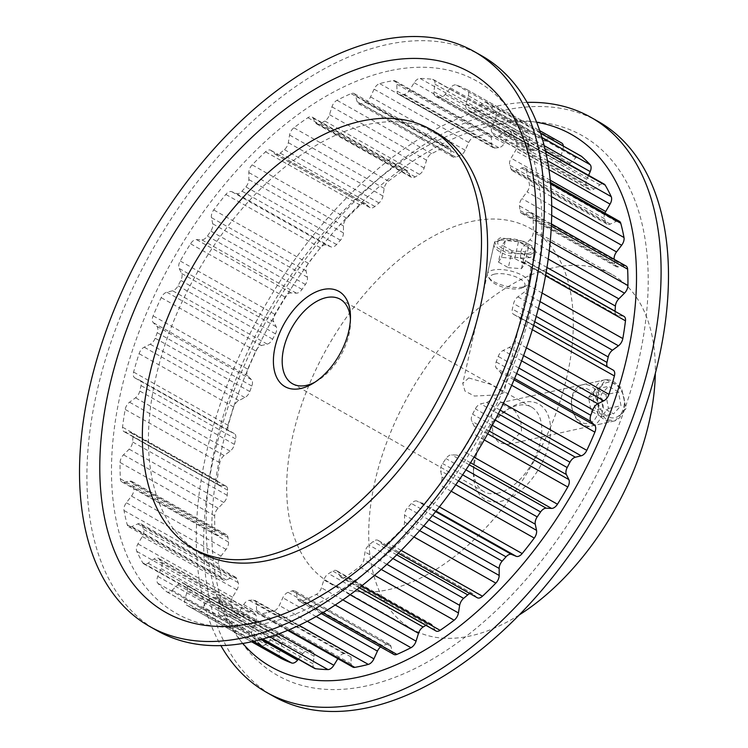 <?xml version="1.0" encoding="UTF-8"?>
<svg xmlns="http://www.w3.org/2000/svg" width="748" height="748" viewBox="0 0 748 748"><rect width="100%" height="100%" fill="white"/><g stroke="black" fill="none" stroke-linecap="round" stroke-linejoin="round"><path stroke-width="0.56" stroke-dasharray="3.74 2.81" d="M468.725 377.955L491.268 384.5L503.946 392.7L498.71 394.86L474.419 396.038L464.966 391.073L462.75 383.415L468.725 377.955M530.313 254.657L535.83 251.234L532.922 246.447L523.591 241.333L500.319 237.752L494.624 241.95L497.289 247.803L506.648 252.843L530.313 254.657M491.539 414.635L493.082 436.308L499.524 443.19L508.808 444.209L521.534 431.54L520.786 420.722L515.045 410.951L499.739 402.957L491.539 414.635M626.029 408.548L615.052 420.834L606.581 419.665L599.522 412.961L596.034 391.643L605.974 379.591L621.401 387.483L626.029 408.548M523.179 402.321A54.735 31.706 -60.6 0 0 511.314 407.211A54.735 31.706 -60.6 0 0 473.493 474.297A54.735 31.706 -60.6 0 0 500.87 501.31A54.735 31.706 -60.6 0 0 548.92 443.704A54.735 31.706 -60.6 0 0 523.179 402.321M497.729 493.213A48.517 28.106 119.4 0 1 483.788 491.595A48.517 28.106 119.4 0 1 473.456 469.258A48.517 28.106 119.4 0 1 506.985 409.782A48.517 28.106 119.4 0 1 517.504 405.453A48.517 28.106 119.4 0 1 531.445 407.062A48.517 28.106 119.4 0 1 537.045 452.736A48.517 28.106 119.4 0 1 497.729 493.213M519.14 614.996A203.559 117.922 119.4 0 1 470.548 635.894A203.559 117.922 119.4 0 1 412.055 629.133A203.559 117.922 119.4 0 1 388.558 437.552A203.559 117.922 119.4 0 1 553.511 267.737A203.559 117.922 119.4 0 1 611.995 274.497A203.559 117.922 119.4 0 1 655.323 373.43M471.474 221.492A203.559 117.922 119.4 0 1 529.958 228.243A203.559 117.922 119.4 0 1 553.464 419.834A203.559 117.922 119.4 0 1 388.511 589.648A203.559 117.922 119.4 0 1 330.027 582.888A203.559 117.922 119.4 0 1 306.521 391.298A203.559 117.922 119.4 0 1 471.474 221.492M436.29 132.63A240.847 139.521 -60.6 0 0 367.09 124.636A240.847 139.521 -60.6 0 0 171.918 325.548A240.847 139.521 -60.6 0 0 199.725 552.239M481.432 55.623A330.092 191.217 -60.6 0 0 386.594 44.665A330.092 191.217 -60.6 0 0 119.091 320.032A330.092 191.217 -60.6 0 0 157.202 630.714M388.979 70.929A305.642 177.052 -60.6 0 0 120.68 392.653A305.642 177.052 -60.6 0 0 264.399 623.72A305.642 177.052 -60.6 0 0 532.698 301.996A305.642 177.052 -60.6 0 0 388.979 70.929M598.185 121.447A330.092 191.217 -60.6 0 0 503.339 110.489A330.092 191.217 -60.6 0 0 235.844 385.856A330.092 191.217 -60.6 0 0 273.955 696.538M527.125 102.392A330.092 191.217 -60.6 0 0 495.952 106.319A330.092 191.217 -60.6 0 0 250.898 331.813A330.092 191.217 -60.6 0 0 220.875 645.608M536.643 122.261A305.642 177.052 -60.6 0 0 483.601 124.28A305.642 177.052 -60.6 0 0 248.158 350.616A305.642 177.052 -60.6 0 0 242.801 643.467M493.156 125.29A309.934 179.539 -60.6 0 0 221.09 451.53A309.934 179.539 -60.6 0 0 366.829 685.841A309.934 179.539 -60.6 0 0 638.895 359.601A309.934 179.539 -60.6 0 0 493.156 125.29M266.886 612.696A293.459 169.992 119.4 0 1 260.154 614.033A7.452 4.32 119.4 0 1 258.182 613.753A7.452 4.32 119.4 0 1 256.601 610.499L256.368 603.589A7.452 4.32 -60.6 0 0 254.788 600.335A7.452 4.32 -60.6 0 0 253.161 600.008L249.243 600.326A7.452 4.32 -60.6 0 0 243.689 604.618L239.22 611.92A7.452 4.32 119.4 0 1 234.171 616.128A7.452 4.32 119.4 0 1 233.32 616.221A293.459 169.992 119.4 0 1 220.931 615.361A7.452 4.32 119.4 0 1 219.959 615.043A7.452 4.32 119.4 0 1 218.444 610.471L219.473 602.935A7.452 4.32 -60.6 0 0 217.967 598.363A7.452 4.32 -60.6 0 0 217.303 598.101L213.816 597.269A7.452 4.32 -60.6 0 0 208.178 600.233L202.97 606.759A7.452 4.32 119.4 0 1 198.809 609.714A7.452 4.32 119.4 0 1 197.033 609.639A293.459 169.992 119.4 0 1 186.336 604.973A7.452 4.32 119.4 0 1 186.243 604.917A7.452 4.32 119.4 0 1 185.027 598.942L187.271 591.116A7.452 4.32 -60.6 0 0 186.224 585.235L183.316 583.29A7.452 4.32 -60.6 0 0 183.148 583.188A7.452 4.32 -60.6 0 0 177.856 584.786L172.124 590.275A7.452 4.32 119.4 0 1 168.964 592.126A7.452 4.32 119.4 0 1 166.823 591.874A7.452 4.32 119.4 0 1 166.421 591.593A293.459 169.992 119.4 0 1 157.875 583.328A7.452 4.32 119.4 0 1 157.8 576.418L161.157 568.639A7.452 4.32 -60.6 0 0 161.288 561.972L159.09 558.99A7.452 4.32 -60.6 0 0 158.258 558.251A7.452 4.32 -60.6 0 0 154.032 558.971L148.039 563.16A7.452 4.32 119.4 0 1 145.953 564.132A7.452 4.32 119.4 0 1 143.812 563.88A7.452 4.32 119.4 0 1 142.803 562.87A293.459 169.992 119.4 0 1 136.781 551.36A7.452 4.32 119.4 0 1 137.95 543.88L142.279 536.484A7.452 4.32 -60.6 0 0 143.579 529.332L142.185 525.442A7.452 4.32 -60.6 0 0 140.886 523.806A7.452 4.32 -60.6 0 0 137.754 523.899L131.76 526.62A7.452 4.32 119.4 0 1 130.769 526.957A7.452 4.32 119.4 0 1 128.628 526.714A7.452 4.32 119.4 0 1 127.225 524.722A293.459 169.992 119.4 0 1 124 510.482A7.452 4.32 119.4 0 1 126.356 502.75L131.461 496.074A7.452 4.32 -60.6 0 0 133.873 488.734L133.34 484.115A7.452 4.32 -60.6 0 0 131.788 481.375A7.452 4.32 -60.6 0 0 129.741 481.114L124 482.245A7.452 4.32 119.4 0 1 121.943 481.974A7.452 4.32 119.4 0 1 120.363 478.823A293.459 169.992 119.4 0 1 120.073 462.47A7.452 4.32 119.4 0 1 123.514 454.831L129.17 449.155A7.452 4.32 -60.6 0 0 132.592 441.956L132.948 436.804A7.452 4.32 -60.6 0 0 131.377 432.793A7.452 4.32 -60.6 0 0 130.33 432.475L125.094 431.97A7.452 4.32 119.4 0 1 124.046 431.643A7.452 4.32 119.4 0 1 122.522 427.183A293.459 169.992 119.4 0 1 125.178 409.427A7.452 4.32 119.4 0 1 129.544 402.209L135.519 397.786A7.452 4.32 -60.6 0 0 139.792 391.045L141.026 385.585A7.452 4.32 -60.6 0 0 139.661 380.199A7.452 4.32 -60.6 0 0 139.502 380.115L135.005 377.992A7.452 4.32 119.4 0 1 134.846 377.908A7.452 4.32 119.4 0 1 133.602 372.046A293.459 169.992 119.4 0 1 139.081 353.673A7.452 4.32 119.4 0 1 144.196 347.194L150.217 344.211A7.452 4.32 -60.6 0 0 155.163 338.218L157.211 332.692A7.452 4.32 -60.6 0 0 156.856 326.324L153.293 322.678A7.452 4.32 119.4 0 1 153.116 315.834A293.459 169.992 119.4 0 1 161.194 297.639A7.452 4.32 119.4 0 1 166.832 292.188L172.629 290.776A7.452 4.32 -60.6 0 0 178.033 285.792L180.81 280.444A7.452 4.32 -60.6 0 0 181.624 273.459L179.155 268.448A7.452 4.32 119.4 0 1 180.221 260.996A293.459 169.992 119.4 0 1 190.534 243.783A7.452 4.32 119.4 0 1 196.444 239.584L201.782 239.809A7.452 4.32 -60.6 0 0 202.708 239.725A7.452 4.32 -60.6 0 0 207.402 236.05L210.786 231.113A7.452 4.32 -60.6 0 0 212.741 223.811L211.469 217.659A7.452 4.32 119.4 0 1 213.732 209.936A293.459 169.992 119.4 0 1 225.831 194.443A7.452 4.32 119.4 0 1 231.749 191.684L236.387 193.545A7.452 4.32 -60.6 0 0 238.229 193.648A7.452 4.32 -60.6 0 0 241.978 191.179L245.821 186.869A7.452 4.32 -60.6 0 0 248.832 179.567L248.813 172.536A7.452 4.32 119.4 0 1 252.169 164.869A293.459 169.992 119.4 0 1 265.531 151.788A7.452 4.32 119.4 0 1 270.748 150.264A7.452 4.32 119.4 0 1 271.206 150.6L274.937 154.004A7.452 4.32 -60.6 0 0 275.404 154.34A7.452 4.32 -60.6 0 0 277.545 154.584A7.452 4.32 -60.6 0 0 280.257 153.125L284.39 149.628A7.452 4.32 -60.6 0 0 288.335 142.653L289.57 135.051A7.452 4.32 119.4 0 1 293.871 127.786A293.459 169.992 119.4 0 1 307.905 117.679A7.452 4.32 119.4 0 1 312.038 117.015A7.452 4.32 119.4 0 1 313.094 118.109L315.75 122.906A7.452 4.32 -60.6 0 0 316.797 123.99A7.452 4.32 -60.6 0 0 318.938 124.243A7.452 4.32 -60.6 0 0 320.565 123.57L324.81 121.026A7.452 4.32 -60.6 0 0 329.503 114.687L331.944 106.842A7.452 4.32 119.4 0 1 337.002 100.297A293.459 169.992 119.4 0 1 351.102 93.603A7.452 4.32 119.4 0 1 354.141 93.556A7.452 4.32 119.4 0 1 355.562 95.632L357.039 101.616A7.452 4.32 -60.6 0 0 358.47 103.692A7.452 4.32 -60.6 0 0 360.611 103.935A7.452 4.32 -60.6 0 0 361.144 103.785L365.314 102.326A7.452 4.32 -60.6 0 0 370.559 96.885L374.084 89.152A7.452 4.32 119.4 0 1 379.685 83.598A293.459 169.992 119.4 0 1 393.224 80.625A7.452 4.32 119.4 0 1 395.196 80.906A7.452 4.32 119.4 0 1 396.777 84.159L397.01 91.069A7.452 4.32 -60.6 0 0 398.591 94.323A7.452 4.32 -60.6 0 0 400.217 94.641L404.135 94.323A7.452 4.32 -60.6 0 0 404.649 94.248A7.452 4.32 -60.6 0 0 409.689 90.031L414.158 82.738A7.452 4.32 119.4 0 1 420.058 78.428A293.459 169.992 119.4 0 1 432.447 79.297A7.452 4.32 119.4 0 1 433.419 79.606A7.452 4.32 119.4 0 1 434.934 84.187L433.905 91.714A7.452 4.32 -60.6 0 0 435.411 96.286A7.452 4.32 -60.6 0 0 436.075 96.548L439.562 97.38A7.452 4.32 -60.6 0 0 441.04 97.371A7.452 4.32 -60.6 0 0 445.2 94.426L450.408 87.89A7.452 4.32 119.4 0 1 456.345 85.02A293.459 169.992 119.4 0 1 467.042 89.685A7.452 4.32 119.4 0 1 467.135 89.732A7.452 4.32 119.4 0 1 468.351 95.716L466.107 103.542A7.452 4.32 -60.6 0 0 467.154 109.414L470.062 111.368A7.452 4.32 -60.6 0 0 470.23 111.471A7.452 4.32 -60.6 0 0 472.371 111.714A7.452 4.32 -60.6 0 0 475.522 109.863L481.254 104.383A7.452 4.32 119.4 0 1 486.546 102.775A7.452 4.32 119.4 0 1 486.957 103.065A293.459 169.992 119.4 0 1 495.503 111.33A7.452 4.32 119.4 0 1 495.578 118.24L492.221 126.019A7.452 4.32 -60.6 0 0 492.09 132.677L494.288 135.659A7.452 4.32 -60.6 0 0 495.12 136.407A7.452 4.32 -60.6 0 0 497.261 136.65A7.452 4.32 -60.6 0 0 499.346 135.687L505.339 131.489A7.452 4.32 119.4 0 1 509.566 130.769A7.452 4.32 119.4 0 1 510.575 131.788A293.459 169.992 119.4 0 1 516.587 143.289A7.452 4.32 119.4 0 1 515.428 150.778L511.099 158.165A7.452 4.32 -60.6 0 0 509.799 165.317L511.193 169.207A7.452 4.32 -60.6 0 0 512.492 170.843A7.452 4.32 -60.6 0 0 514.633 171.096A7.452 4.32 -60.6 0 0 515.624 170.759L521.618 168.029A7.452 4.32 119.4 0 1 524.75 167.945A7.452 4.32 119.4 0 1 526.153 169.927A293.459 169.992 119.4 0 1 529.378 184.167A7.452 4.32 119.4 0 1 527.022 191.899L521.917 198.585A7.452 4.32 -60.6 0 0 519.505 205.915L520.038 210.534A7.452 4.32 -60.6 0 0 521.58 213.283A7.452 4.32 -60.6 0 0 523.637 213.545L529.378 212.413A7.452 4.32 119.4 0 1 531.435 212.675A7.452 4.32 119.4 0 1 533.015 215.826A293.459 169.992 119.4 0 1 533.305 232.179A7.452 4.32 119.4 0 1 529.865 239.818L524.208 245.494A7.452 4.32 -60.6 0 0 520.786 252.693L520.43 257.845A7.452 4.32 -60.6 0 0 522.001 261.856A7.452 4.32 -60.6 0 0 523.048 262.183L528.284 262.688A7.452 4.32 119.4 0 1 529.332 263.006A7.452 4.32 119.4 0 1 530.856 267.475A293.459 169.992 119.4 0 1 528.2 285.222A7.452 4.32 119.4 0 1 523.834 292.44L517.859 296.863A7.452 4.32 -60.6 0 0 513.586 303.613L512.352 309.064A7.452 4.32 -60.6 0 0 513.717 314.45A7.452 4.32 -60.6 0 0 513.876 314.534L518.373 316.656A7.452 4.32 119.4 0 1 518.532 316.741A7.452 4.32 119.4 0 1 519.776 322.603A293.459 169.992 119.4 0 1 514.287 340.976A7.452 4.32 119.4 0 1 509.173 347.455L503.161 350.438A7.452 4.32 -60.6 0 0 498.215 356.441L496.167 361.957A7.452 4.32 -60.6 0 0 496.522 368.325L500.085 371.971A7.452 4.32 119.4 0 1 500.262 378.815A293.459 169.992 119.4 0 1 492.184 397.01A7.452 4.32 119.4 0 1 486.546 402.471L480.749 403.873A7.452 4.32 -60.6 0 0 475.345 408.866L472.568 414.205A7.452 4.32 -60.6 0 0 471.754 421.199L474.223 426.21A7.452 4.32 119.4 0 1 473.157 433.653A293.459 169.992 119.4 0 1 462.844 450.876A7.452 4.32 119.4 0 1 457.86 454.99A7.452 4.32 119.4 0 1 456.935 455.074L451.596 454.84A7.452 4.32 -60.6 0 0 445.976 458.599L442.592 463.536A7.452 4.32 -60.6 0 0 440.637 470.838L441.909 477A7.452 4.32 119.4 0 1 439.646 484.723A293.459 169.992 119.4 0 1 427.547 500.216A7.452 4.32 119.4 0 1 423.471 503.067A7.452 4.32 119.4 0 1 421.629 502.965L416.991 501.104A7.452 4.32 -60.6 0 0 411.4 503.479L407.557 507.789A7.452 4.32 -60.6 0 0 404.537 515.082L404.556 522.123A7.452 4.32 119.4 0 1 401.209 529.78A293.459 169.992 119.4 0 1 387.847 542.87A7.452 4.32 119.4 0 1 384.771 544.638A7.452 4.32 119.4 0 1 382.63 544.394A7.452 4.32 119.4 0 1 382.172 544.058L378.441 540.654A7.452 4.32 -60.6 0 0 377.974 540.318A7.452 4.32 -60.6 0 0 373.121 541.524L368.988 545.03A7.452 4.32 -60.6 0 0 365.043 551.996L363.809 559.607A7.452 4.32 119.4 0 1 359.507 566.872A293.459 169.992 119.4 0 1 345.473 576.979A7.452 4.32 119.4 0 1 343.482 577.886A7.452 4.32 119.4 0 1 341.34 577.634A7.452 4.32 119.4 0 1 340.284 576.549L337.629 571.753A7.452 4.32 -60.6 0 0 336.572 570.659A7.452 4.32 -60.6 0 0 332.804 571.089L328.559 573.623A7.452 4.32 -60.6 0 0 323.865 579.962L321.434 587.806A7.452 4.32 119.4 0 1 316.367 594.361A293.459 169.992 119.4 0 1 302.276 601.046A7.452 4.32 119.4 0 1 301.379 601.345A7.452 4.32 119.4 0 1 299.237 601.093A7.452 4.32 119.4 0 1 297.807 599.026L296.33 593.042A7.452 4.32 -60.6 0 0 294.908 590.967A7.452 4.32 -60.6 0 0 292.234 590.873L288.064 592.332A7.452 4.32 -60.6 0 0 282.819 597.764L279.294 605.506A7.452 4.32 119.4 0 1 273.684 611.051A293.459 169.992 119.4 0 1 266.886 612.696M393.859 654.444A7.452 4.32 119.4 0 1 392.438 652.368L390.961 646.384A7.452 4.32 -60.6 0 0 389.53 644.309A7.452 4.32 -60.6 0 0 386.856 644.215L382.686 645.674A7.452 4.32 -60.6 0 0 380.545 646.936M435.962 630.985A7.452 4.32 119.4 0 1 434.906 629.891L432.251 625.094A7.452 4.32 -60.6 0 0 431.203 624.01A7.452 4.32 -60.6 0 0 427.435 624.43L425.93 625.328M477.252 597.736A7.452 4.32 119.4 0 1 476.794 597.4L473.063 593.996A7.452 4.32 -60.6 0 0 472.596 593.66A7.452 4.32 -60.6 0 0 469.884 593.585M604.917 213.143A7.452 4.32 -60.6 0 0 604.421 218.668L605.815 222.558A7.452 4.32 -60.6 0 0 607.114 224.194A7.452 4.32 -60.6 0 0 609.255 224.437A7.452 4.32 -60.6 0 0 610.246 224.101L616.24 221.38A7.452 4.32 119.4 0 1 619.372 221.286M588.592 175.322L586.843 179.361A7.452 4.32 -60.6 0 0 586.712 186.028L588.91 189.01A7.452 4.32 -60.6 0 0 589.742 189.749A7.452 4.32 -60.6 0 0 591.883 190.001A7.452 4.32 -60.6 0 0 593.968 189.029L599.961 184.84A7.452 4.32 119.4 0 1 604.188 184.12M563.328 146.066A7.452 4.32 119.4 0 1 562.973 149.058L560.729 156.884A7.452 4.32 -60.6 0 0 561.776 162.765L564.684 164.71A7.452 4.32 -60.6 0 0 564.852 164.812A7.452 4.32 -60.6 0 0 566.993 165.065A7.452 4.32 -60.6 0 0 570.144 163.214L575.876 157.725A7.452 4.32 119.4 0 1 581.177 156.126M280.771 658.212A7.452 4.32 119.4 0 1 279.649 652.284L281.893 644.458A7.452 4.32 -60.6 0 0 280.846 638.586L277.938 636.632A7.452 4.32 -60.6 0 0 277.77 636.529A7.452 4.32 -60.6 0 0 272.478 638.138L266.746 643.617A7.452 4.32 119.4 0 1 263.595 645.468A7.452 4.32 119.4 0 1 261.454 645.225A7.452 4.32 119.4 0 1 261.043 644.935A293.459 169.992 119.4 0 1 252.497 636.67A7.452 4.32 119.4 0 1 252.422 629.76L255.779 621.981A7.452 4.32 -60.6 0 0 255.91 615.324L253.712 612.341A7.452 4.32 -60.6 0 0 252.88 611.593A7.452 4.32 -60.6 0 0 248.654 612.313L242.661 616.511A7.452 4.32 119.4 0 1 240.576 617.474A7.452 4.32 119.4 0 1 238.434 617.231A7.452 4.32 119.4 0 1 237.425 616.212A293.459 169.992 119.4 0 1 231.413 604.711A7.452 4.32 119.4 0 1 232.572 597.222L236.901 589.835A7.452 4.32 -60.6 0 0 238.201 582.683L236.807 578.793A7.452 4.32 -60.6 0 0 235.508 577.157A7.452 4.32 -60.6 0 0 232.376 577.241L226.382 579.971A7.452 4.32 119.4 0 1 225.391 580.308A7.452 4.32 119.4 0 1 223.25 580.055A7.452 4.32 119.4 0 1 221.847 578.073A293.459 169.992 119.4 0 1 218.622 563.833A7.452 4.32 119.4 0 1 220.978 556.101L226.083 549.415A7.452 4.32 -60.6 0 0 228.495 542.085L227.962 537.466A7.452 4.32 -60.6 0 0 226.42 534.717A7.452 4.32 -60.6 0 0 224.363 534.455L218.622 535.587A7.452 4.32 119.4 0 1 216.565 535.325A7.452 4.32 119.4 0 1 214.985 532.174A293.459 169.992 119.4 0 1 214.695 515.821A7.452 4.32 119.4 0 1 218.136 508.182L223.792 502.506A7.452 4.32 -60.6 0 0 227.214 495.307L227.57 490.155A7.452 4.32 -60.6 0 0 225.999 486.144A7.452 4.32 -60.6 0 0 224.952 485.817L219.716 485.312A7.452 4.32 119.4 0 1 218.668 484.994A7.452 4.32 119.4 0 1 217.144 480.525A293.459 169.992 119.4 0 1 219.8 462.778A7.452 4.32 119.4 0 1 224.166 455.56L230.141 451.138A7.452 4.32 -60.6 0 0 234.414 444.387L235.648 438.936A7.452 4.32 -60.6 0 0 234.283 433.55A7.452 4.32 -60.6 0 0 234.124 433.466L229.627 431.344A7.452 4.32 119.4 0 1 229.468 431.259A7.452 4.32 119.4 0 1 228.224 425.397A293.459 169.992 119.4 0 1 233.713 407.024A7.452 4.32 119.4 0 1 238.827 400.545L244.839 397.562A7.452 4.32 -60.6 0 0 249.785 391.559L251.833 386.043A7.452 4.32 -60.6 0 0 251.478 379.675L247.915 376.029A7.452 4.32 119.4 0 1 247.738 369.185A293.459 169.992 119.4 0 1 255.816 350.99A7.452 4.32 119.4 0 1 261.454 345.529L267.251 344.127A7.452 4.32 -60.6 0 0 272.655 339.134L275.432 333.795A7.452 4.32 -60.6 0 0 276.246 326.801L273.777 321.79A7.452 4.32 119.4 0 1 274.843 314.347A293.459 169.992 119.4 0 1 285.156 297.124A7.452 4.32 119.4 0 1 291.066 292.926L296.404 293.16A7.452 4.32 -60.6 0 0 297.33 293.076A7.452 4.32 -60.6 0 0 302.024 289.401L305.408 284.464A7.452 4.32 -60.6 0 0 307.363 277.162L306.091 271A7.452 4.32 119.4 0 1 308.354 263.277A293.459 169.992 119.4 0 1 320.453 247.784A7.452 4.32 119.4 0 1 326.371 245.035L331.009 246.896A7.452 4.32 -60.6 0 0 332.851 246.999A7.452 4.32 -60.6 0 0 336.6 244.521L340.443 240.211A7.452 4.32 -60.6 0 0 343.463 232.918L343.444 225.877A7.452 4.32 119.4 0 1 346.791 218.22A293.459 169.992 119.4 0 1 360.153 205.13A7.452 4.32 119.4 0 1 365.37 203.606A7.452 4.32 119.4 0 1 365.828 203.942L369.559 207.346A7.452 4.32 -60.6 0 0 370.026 207.682A7.452 4.32 -60.6 0 0 372.167 207.935A7.452 4.32 -60.6 0 0 374.879 206.476L379.012 202.97A7.452 4.32 -60.6 0 0 382.957 196.004L384.192 188.393A7.452 4.32 119.4 0 1 388.493 181.128A293.459 169.992 119.4 0 1 402.527 171.021A7.452 4.32 119.4 0 1 406.66 170.366A7.452 4.32 119.4 0 1 407.716 171.451L410.372 176.248A7.452 4.32 -60.6 0 0 411.428 177.341A7.452 4.32 -60.6 0 0 413.569 177.585A7.452 4.32 -60.6 0 0 415.196 176.911L419.441 174.377A7.452 4.32 -60.6 0 0 424.135 168.038L426.566 160.194A7.452 4.32 119.4 0 1 431.633 153.639A293.459 169.992 119.4 0 1 445.724 146.954A7.452 4.32 119.4 0 1 448.763 146.907A7.452 4.32 119.4 0 1 450.193 148.974L451.67 154.958A7.452 4.32 -60.6 0 0 453.092 157.033A7.452 4.32 -60.6 0 0 455.233 157.286A7.452 4.32 -60.6 0 0 455.766 157.127L459.936 155.668A7.452 4.32 -60.6 0 0 465.181 150.236L468.706 142.494A7.452 4.32 119.4 0 1 474.316 136.949A293.459 169.992 119.4 0 1 487.846 133.967A7.452 4.32 119.4 0 1 489.818 134.247A7.452 4.32 119.4 0 1 491.399 137.501L491.632 144.411A7.452 4.32 -60.6 0 0 493.213 147.665A7.452 4.32 -60.6 0 0 494.839 147.992L498.757 147.674A7.452 4.32 -60.6 0 0 499.271 147.59A7.452 4.32 -60.6 0 0 504.311 143.382L508.78 136.08A7.452 4.32 119.4 0 1 514.68 131.779A293.459 169.992 119.4 0 1 527.069 132.639A7.452 4.32 119.4 0 1 528.041 132.957A7.452 4.32 119.4 0 1 529.556 137.529L528.527 145.065A7.452 4.32 -60.6 0 0 530.033 149.637A7.452 4.32 -60.6 0 0 530.697 149.899L534.184 150.731A7.452 4.32 -60.6 0 0 535.662 150.722A7.452 4.32 -60.6 0 0 539.822 147.767L545.03 141.241A7.452 4.32 119.4 0 1 550.967 138.361A293.459 169.992 119.4 0 1 561.664 143.027M352.804 667.094A7.452 4.32 119.4 0 1 351.223 663.841L350.99 656.931A7.452 4.32 -60.6 0 0 349.41 653.677A7.452 4.32 -60.6 0 0 347.783 653.359L343.865 653.677A7.452 4.32 -60.6 0 0 338.311 657.969L337.872 658.679M314.581 668.394A7.452 4.32 119.4 0 1 313.066 663.813L314.095 656.286A7.452 4.32 -60.6 0 0 312.589 651.714A7.452 4.32 -60.6 0 0 311.925 651.452L308.438 650.62A7.452 4.32 -60.6 0 0 302.8 653.574L298.302 659.212M614.136 259.304L614.66 263.885A7.452 4.32 -60.6 0 0 616.212 266.625A7.452 4.32 -60.6 0 0 618.259 266.886L624 265.755A7.452 4.32 119.4 0 1 626.057 266.026M615.043 311.327A7.452 4.32 -60.6 0 0 616.623 315.207A7.452 4.32 -60.6 0 0 617.67 315.525L622.906 316.03A7.452 4.32 119.4 0 1 623.954 316.357M607.348 366.81A7.452 4.32 -60.6 0 0 608.339 367.801A7.452 4.32 -60.6 0 0 608.498 367.885L518.373 316.656M314.88 382.209A48.517 28.106 -60.6 0 0 316.974 381.041A48.517 28.106 -60.6 0 0 350.503 321.565A48.517 28.106 -60.6 0 0 350.419 319.162M623.823 407.305A18.008 13.034 77.6 0 0 614.706 383.808A18.008 13.034 77.6 0 0 598.241 392.887A18.008 13.034 77.6 0 0 607.357 416.384A18.008 13.034 77.6 0 0 623.823 407.305M593.949 392.102A21.112 15.278 -102.4 0 1 604.403 379.928A21.112 15.278 -102.4 0 1 619.886 387.819A21.112 15.278 -102.4 0 1 623.935 409.006A21.112 15.278 -102.4 0 1 613.482 421.18A21.112 15.278 -102.4 0 1 597.998 413.289A21.112 15.278 -102.4 0 1 593.949 392.102M572.08 398.637A18.008 13.034 -102.4 0 1 588.536 389.568A18.008 13.034 -102.4 0 1 597.661 413.064A18.008 13.034 -102.4 0 1 581.196 422.134A18.008 13.034 -102.4 0 1 572.08 398.637M601.953 413.84A21.112 15.278 77.6 0 0 597.904 392.653A21.112 15.278 77.6 0 0 582.421 384.771A21.112 15.278 77.6 0 0 571.968 396.936A21.112 15.278 77.6 0 0 576.016 418.132A21.112 15.278 77.6 0 0 591.5 426.014A21.112 15.278 77.6 0 0 601.953 413.84M618.474 391.924L608.535 386.323L601.083 394.486L603.589 408.258L613.538 413.868L620.98 405.706L618.474 391.924L605.917 394.692L595.969 389.082L608.535 386.323M595.969 389.082L588.526 397.253L591.032 411.026L600.971 416.627L608.423 408.464L605.917 394.692M608.423 408.464L620.98 405.706M600.971 416.627L613.538 413.868M591.032 411.026L603.589 408.258M588.526 397.253L601.083 394.486M528.107 253.413A18.008 6.76 12.7 0 1 504.928 249.785A18.008 6.76 12.7 0 1 499.851 239.921A18.008 6.76 12.7 0 1 502.525 238.995A18.008 6.76 12.7 0 1 531.987 247.158A18.008 6.76 12.7 0 1 528.107 253.413M499.692 240.557A21.112 7.919 -167.3 0 0 496.55 241.641A21.112 7.919 -167.3 0 0 494.082 244.372A21.112 7.919 -167.3 0 0 506.218 254.769A21.112 7.919 -167.3 0 0 529.678 257.471A21.112 7.919 -167.3 0 0 535.278 253.656A21.112 7.919 -167.3 0 0 534.222 250.131A21.112 7.919 -167.3 0 0 499.692 240.557M494.615 274.095A18.008 6.76 -167.3 0 0 490.735 280.35A18.008 6.76 -167.3 0 0 520.197 288.513A18.008 6.76 -167.3 0 0 522.871 287.597A18.008 6.76 -167.3 0 0 517.794 277.732A18.008 6.76 -167.3 0 0 494.615 274.095M523.03 286.952A21.112 7.919 12.7 0 1 488.491 277.377A21.112 7.919 12.7 0 1 487.434 273.852A21.112 7.919 12.7 0 1 493.044 270.047A21.112 7.919 12.7 0 1 516.503 272.749A21.112 7.919 12.7 0 1 528.64 283.137A21.112 7.919 12.7 0 1 526.171 285.867A21.112 7.919 12.7 0 1 523.03 286.952M512.109 250.804L502.17 245.204L505.368 240.594L518.523 241.604L528.462 247.214L525.264 251.814L512.109 250.804L508.313 267.653L498.374 262.052L502.17 245.204M498.374 262.052L501.571 257.443L514.717 258.453L524.666 264.063L521.468 268.663L508.313 267.653M521.468 268.663L525.264 251.814M524.666 264.063L528.462 247.214M514.717 258.453L518.523 241.604M501.571 257.443L505.368 240.594M288.485 630.012L260.154 614.033M392.438 652.368L297.807 599.026M434.906 629.891L340.284 576.549M476.794 597.4L382.172 544.058M436.047 511.09L421.629 502.965M470.52 462.731L456.935 455.074M610.246 224.101L515.624 170.759M593.968 189.029L499.346 135.687M570.144 163.214L475.522 109.863M539.822 147.767L445.2 94.426M504.311 143.382L409.689 90.031M455.766 157.127L361.144 103.785M415.196 176.911L320.565 123.57M374.879 206.476L280.257 153.125M336.6 244.521L241.978 191.179M302.024 289.401L207.402 236.05M221.847 578.073L127.225 524.722M237.425 616.212L142.803 562.87M261.043 644.935L166.421 591.593M253.348 641.382L197.033 609.639M269.916 636.847L233.32 616.221M343.865 653.677L249.243 600.326M338.311 657.969L243.689 604.618M278.34 633.977L239.22 611.92M262.829 638.979L220.931 615.361M313.066 663.813L218.444 610.471M314.095 656.286L219.473 602.935M311.925 651.452L217.303 598.101M308.438 650.62L213.816 597.269M302.8 653.574L208.178 600.233M260.996 639.484L202.97 606.759M186.243 604.917L251.609 641.775L186.336 604.973M279.649 652.284L185.027 598.942M281.893 644.458L187.271 591.116M280.846 638.586L186.224 585.235M277.938 636.632L183.316 583.29M272.478 638.138L177.856 584.786M266.746 643.617L172.124 590.275M252.497 636.67L157.875 583.328M252.422 629.76L157.8 576.418M255.779 621.981L161.157 568.639M255.91 615.324L161.288 561.972M253.712 612.341L159.09 558.99M248.654 612.313L154.032 558.971M242.661 616.511L148.039 563.16M231.413 604.711L136.781 551.36M232.572 597.222L137.95 543.88M236.901 589.835L142.279 536.484M238.201 582.683L143.579 529.332M236.807 578.793L142.185 525.442M232.376 577.241L137.754 523.899M226.382 579.971L131.76 526.62M218.622 563.833L124 510.482M220.978 556.101L126.356 502.75M226.083 549.415L131.461 496.074M228.495 542.085L133.873 488.734M227.962 537.466L133.34 484.115M224.363 534.455L129.741 481.114M218.622 535.587L124 482.245M214.985 532.174L120.363 478.823M214.695 515.821L120.073 462.47M218.136 508.182L123.514 454.831M223.792 502.506L129.17 449.155M227.214 495.307L132.592 441.956M227.57 490.155L132.948 436.804M224.952 485.817L130.33 432.475M219.716 485.312L125.094 431.97M217.144 480.525L122.522 427.183M219.8 462.778L125.178 409.427M224.166 455.56L129.544 402.209M230.141 451.138L135.519 397.786M234.414 444.387L139.792 391.045M235.648 438.936L141.026 385.585M234.124 433.466L139.502 380.115M229.627 431.344L135.005 377.992M228.224 425.397L133.602 372.046M233.713 407.024L139.081 353.673M238.827 400.545L144.196 347.194M244.839 397.562L150.217 344.211M249.785 391.559L155.163 338.218M251.833 386.043L157.211 332.692M251.478 379.675L156.856 326.324M247.915 376.029L153.293 322.678M247.738 369.185L153.116 315.834M255.816 350.99L161.194 297.639M261.454 345.529L166.832 292.188M267.251 344.127L172.629 290.776M272.655 339.134L178.033 285.792M275.432 333.795L180.81 280.444M276.246 326.801L181.624 273.459M273.777 321.79L179.155 268.448M274.843 314.347L180.221 260.996M285.156 297.124L190.534 243.783M291.066 292.926L196.444 239.584M296.404 293.16L201.782 239.809M305.408 284.464L210.786 231.113M307.363 277.162L212.741 223.811M306.091 271L211.469 217.659M308.354 263.277L213.732 209.936M320.453 247.784L225.831 194.443M326.371 245.035L231.749 191.684M331.009 246.896L236.387 193.545M340.443 240.211L245.821 186.869M343.463 232.918L248.832 179.567M343.444 225.877L248.813 172.536M346.791 218.22L252.169 164.869M360.153 205.13L265.531 151.788M365.828 203.942L271.206 150.6M369.559 207.346L274.937 154.004M379.012 202.97L284.39 149.628M382.957 196.004L288.335 142.653M384.192 188.393L289.57 135.051M388.493 181.128L293.871 127.786M402.527 171.021L307.905 117.679M407.716 171.451L313.094 118.109M410.372 176.248L315.75 122.906M419.441 174.377L324.81 121.026M424.135 168.038L329.503 114.687M426.566 160.194L331.944 106.842M431.633 153.639L337.002 100.297M445.724 146.954L351.102 93.603M450.193 148.974L355.562 95.632M451.67 154.958L357.039 101.616M459.936 155.668L365.314 102.326M465.181 150.236L370.559 96.885M468.706 142.494L374.084 89.152M474.316 136.949L379.685 83.598M487.846 133.967L393.224 80.625M491.399 137.501L396.777 84.159M491.632 144.411L397.01 91.069M494.839 147.992L400.217 94.641M498.757 147.674L404.135 94.323M508.78 136.08L414.158 82.738M514.68 131.779L420.058 78.428M527.069 132.639L432.447 79.297M529.556 137.529L434.934 84.187M528.527 145.065L433.905 91.714M530.697 149.899L436.075 96.548M534.184 150.731L439.562 97.38M545.03 141.241L450.408 87.89M550.967 138.361L456.345 85.02M467.135 89.732L539.757 130.676L467.042 89.685M562.973 149.058L468.351 95.716M560.729 156.884L466.107 103.542M561.776 162.765L467.154 109.414M564.684 164.71L470.062 111.368M575.876 157.725L481.254 104.383M540.645 133.331L486.957 103.065M541.954 137.52L495.503 111.33M544.217 145.664L495.578 118.24M586.843 179.361L492.221 126.019M586.712 186.028L492.09 132.677M588.91 189.01L494.288 135.659M599.961 184.84L505.339 131.489M545.638 151.554L510.575 131.788M547.517 160.727L516.587 143.289M548.985 169.693L515.428 150.778M550.285 180.259L511.099 158.165M604.421 218.668L509.799 165.317M605.815 222.558L511.193 169.207M616.24 221.38L521.618 168.029M550.612 183.718L526.153 169.927M551.472 196.621L529.378 184.167M551.725 205.831L527.022 191.899M551.706 215.377L521.917 198.585M551.454 223.933L519.505 205.915M614.66 263.885L520.038 210.534M618.259 266.886L523.637 213.545M624 265.755L529.378 212.413M551.351 226.167L533.015 215.826M550.238 241.726L533.305 232.179M549.294 250.776L529.865 239.818M548.228 259.042L524.208 245.494M546.975 267.457L520.786 252.693M546.162 272.356L520.43 257.845M617.67 315.525L523.048 262.183M622.906 316.03L528.284 262.688M545.554 275.76L530.856 267.475M542.066 293.038L528.2 285.222M540.075 301.603L523.834 292.44M538.364 308.428L517.859 296.863M536.232 316.385L513.586 303.613M534.736 321.687L512.352 309.064M608.498 367.885L513.876 314.534M532.342 329.69L519.776 322.603M526.396 347.801L514.287 340.976M523.609 355.59L509.173 347.455M521.646 360.863L503.161 350.438M518.85 368.072L498.215 356.441M516.662 373.514L496.167 361.957M514.596 378.516L496.522 368.325M514.035 379.834L500.085 371.971M511.707 385.276L500.262 378.815M503.441 403.359L492.184 397.01M500.141 410.138L486.546 402.471M498.318 413.784L480.749 403.873M495.129 420.021L475.345 408.866M492.324 425.35L472.568 414.205M489.239 431.054L471.754 421.199M487.715 433.821L474.223 426.21M484.274 439.927L473.157 433.653M474.008 457.178L462.844 450.876M469.22 464.779L451.596 454.84M465.929 469.847L445.976 458.599M462.619 474.83L442.592 463.536M458.487 480.899L440.637 470.838M455.756 484.807L441.909 477M451.175 491.221L439.646 484.723M439.375 506.882L427.547 500.216M435.626 511.613L416.991 501.104M432.559 515.409L411.4 503.479M428.913 519.823L407.557 507.789M423.751 525.909L404.537 515.082M419.637 530.622L404.556 522.123M413.943 536.961L401.209 529.78M401.19 550.388L387.847 542.87M473.063 593.996L378.441 540.654M396.739 554.838L373.121 541.524M392.952 558.541L368.988 545.03M386.856 564.301L365.043 551.996M381.237 569.424L363.809 559.607M374.505 575.324L359.507 566.872M361.527 586.021L345.473 576.979M432.251 625.094L337.629 571.753M427.435 624.43L332.804 571.089M356.908 589.602L328.559 573.623M350.055 594.725L323.865 579.962M342.818 599.868L321.434 587.806M335.216 604.982L316.367 594.361M322.874 612.659L302.276 601.046M390.961 646.384L296.33 593.042M386.856 644.215L292.234 590.873M382.686 645.674L288.064 592.332M316.124 616.539L282.819 597.764M307.269 621.279L279.294 605.506M299.022 625.337L273.684 611.051M351.223 663.841L256.601 610.499M350.99 656.931L256.368 603.589M347.783 653.359L253.161 600.008M535.83 251.234L503.946 392.7M615.052 420.834L508.808 444.209M473.456 469.258L473.493 474.297M506.985 409.782L511.314 407.211M292.515 383.761L483.788 491.595M611.995 274.497L529.958 228.243M321.35 613.556L299.237 601.093M359.302 587.76L341.34 577.634M398.347 553.249L382.63 544.394M223.25 580.055L128.628 526.714M238.434 617.231L143.812 563.88M261.454 645.225L166.823 591.874M262.548 639.054L219.959 615.043M312.589 651.714L217.967 598.363M277.77 636.529L183.148 583.188M252.88 611.593L158.258 558.251M235.508 577.157L140.886 523.806M226.42 534.717L131.788 481.375M216.565 535.325L121.943 481.974M225.999 486.144L131.377 432.793M218.668 484.994L124.046 431.643M234.283 433.55L139.661 380.199M229.468 431.259L134.846 377.908M365.37 203.606L270.748 150.264M370.026 207.682L275.404 154.34M406.66 170.366L312.038 117.015M411.428 177.341L316.797 123.99M448.763 146.907L354.141 93.556M453.092 157.033L358.47 103.692M489.818 134.247L395.196 80.906M493.213 147.665L398.591 94.323M528.041 132.957L433.419 79.606M530.033 149.637L435.411 96.286M564.852 164.812L470.23 111.471M540.617 133.256L486.546 102.775M589.742 189.749L495.12 136.407M545.526 151.04L509.566 130.769M607.114 224.194L512.492 170.843M550.5 182.465L524.75 167.945M616.212 266.625L521.58 213.283M551.454 223.961L531.435 212.675M616.623 315.207L522.001 261.856M546.134 272.478L529.332 263.006M608.339 367.801L513.717 314.45M533.679 325.277L518.532 316.741M472.596 593.66L377.974 540.318M431.203 624.01L336.572 570.659M389.53 644.309L294.908 590.967M287.643 630.358L258.182 613.753M349.41 653.677L254.788 600.335M412.055 629.133L330.027 582.888M340.172 299.228L531.445 407.062M350.503 321.565L350.466 316.526M316.974 381.041L312.645 383.612M605.974 379.582L499.739 402.957M494.624 241.95L462.75 383.415M582.421 384.771L604.403 379.928M591.5 426.014L613.482 421.18M499.851 239.921L496.55 241.641M490.735 280.35L488.491 277.377M487.434 273.852L494.082 244.372M528.64 283.137L535.278 253.656M522.871 287.597L526.171 285.867M531.987 247.158L534.222 250.131"/><path stroke-width="1.12" d="M300.78 388.502A54.735 31.706 119.4 0 1 275.04 347.128A54.735 31.706 119.4 0 1 323.089 289.513A54.735 31.706 119.4 0 1 350.466 316.526A54.735 31.706 119.4 0 1 312.645 383.612A54.735 31.706 119.4 0 1 300.78 388.502M350.419 319.162A48.517 28.106 -60.6 0 0 340.172 299.228A48.517 28.106 -60.6 0 0 326.231 297.62A48.517 28.106 -60.6 0 0 286.914 338.096A48.517 28.106 -60.6 0 0 292.515 383.761A48.517 28.106 -60.6 0 0 306.456 385.37A48.517 28.106 -60.6 0 0 314.88 382.209M655.323 373.43A203.559 117.922 119.4 0 1 519.14 614.996M361.013 121.204A240.847 139.521 119.4 0 1 430.212 129.208A240.847 139.521 119.4 0 1 458.019 355.889A240.847 139.521 119.4 0 1 262.847 556.802A240.847 139.521 119.4 0 1 193.648 548.808A240.847 139.521 119.4 0 1 165.841 322.126A240.847 139.521 119.4 0 1 361.013 121.204M193.648 548.808L199.725 552.239A240.847 139.521 -60.6 0 0 268.925 560.233A240.847 139.521 -60.6 0 0 464.097 359.311A240.847 139.521 -60.6 0 0 436.29 132.63L430.212 129.208M379.199 40.504A330.092 191.217 -60.6 0 0 111.704 315.871A330.092 191.217 -60.6 0 0 149.815 626.553A330.092 191.217 -60.6 0 0 244.661 637.511A330.092 191.217 -60.6 0 0 512.156 362.144A330.092 191.217 -60.6 0 0 474.045 51.462A330.092 191.217 -60.6 0 0 379.199 40.504M149.815 626.553L157.202 630.714A330.092 191.217 -60.6 0 0 252.048 641.681A330.092 191.217 -60.6 0 0 519.542 366.305A330.092 191.217 -60.6 0 0 481.432 55.623L474.045 51.462M254.844 622.71A309.934 179.539 -60.6 0 0 526.91 296.47A309.934 179.539 -60.6 0 0 381.171 62.159A309.934 179.539 -60.6 0 0 109.105 388.399A309.934 179.539 -60.6 0 0 254.844 622.71M220.875 645.608A330.092 191.217 -60.6 0 0 266.569 692.377L273.955 696.538A330.092 191.217 -60.6 0 0 368.801 707.496A330.092 191.217 -60.6 0 0 636.296 432.129A330.092 191.217 -60.6 0 0 598.185 121.447L590.798 117.286A330.092 191.217 -60.6 0 0 527.125 102.392M266.569 692.377A330.092 191.217 -60.6 0 0 361.406 703.335A330.092 191.217 -60.6 0 0 628.909 427.968A330.092 191.217 -60.6 0 0 590.798 117.286M242.801 643.467A305.642 177.052 -60.6 0 0 359.021 677.071A305.642 177.052 -60.6 0 0 616.978 393.224A305.642 177.052 -60.6 0 0 536.643 122.261M380.545 646.936A7.452 4.32 -60.6 0 0 377.441 651.115L373.916 658.848A7.452 4.32 119.4 0 1 368.315 664.402A293.459 169.992 119.4 0 1 361.508 666.047A293.459 169.992 119.4 0 1 354.776 667.375A7.452 4.32 119.4 0 1 352.804 667.094L287.643 630.358M425.93 625.328L423.19 626.974A7.452 4.32 -60.6 0 0 418.497 633.313L416.056 641.158A7.452 4.32 119.4 0 1 410.998 647.703A293.459 169.992 119.4 0 1 396.898 654.397A7.452 4.32 119.4 0 1 396.001 654.687A7.452 4.32 119.4 0 1 393.859 654.444L321.35 613.556M469.884 593.585A7.452 4.32 -60.6 0 0 467.743 594.875L463.61 598.372A7.452 4.32 -60.6 0 0 459.665 605.347L458.431 612.949A7.452 4.32 119.4 0 1 454.13 620.214A293.459 169.992 119.4 0 1 440.095 630.321A7.452 4.32 119.4 0 1 438.104 631.228A7.452 4.32 119.4 0 1 435.962 630.985L359.302 587.76M612.995 370.008A7.452 4.32 119.4 0 1 613.154 370.092A7.452 4.32 119.4 0 1 614.398 375.954A293.459 169.992 119.4 0 1 608.919 394.327A7.452 4.32 119.4 0 1 603.804 400.806L597.783 403.789A7.452 4.32 -60.6 0 0 592.837 409.782L590.789 415.308A7.452 4.32 -60.6 0 0 591.144 421.676L594.707 425.322A7.452 4.32 119.4 0 1 594.884 432.166A293.459 169.992 119.4 0 1 586.806 450.361A7.452 4.32 119.4 0 1 581.168 455.812L575.371 457.224A7.452 4.32 -60.6 0 0 569.967 462.208L567.19 467.556A7.452 4.32 -60.6 0 0 566.376 474.541L568.845 479.552A7.452 4.32 119.4 0 1 567.779 487.004A293.459 169.992 119.4 0 1 557.466 504.217A7.452 4.32 119.4 0 1 552.482 508.331A7.452 4.32 119.4 0 1 551.557 508.416L546.218 508.191A7.452 4.32 -60.6 0 0 540.598 511.95L537.214 516.887A7.452 4.32 -60.6 0 0 535.259 524.189L536.531 530.341A7.452 4.32 119.4 0 1 534.268 538.064A293.459 169.992 119.4 0 1 522.169 553.557A7.452 4.32 119.4 0 1 518.093 556.419A7.452 4.32 119.4 0 1 516.251 556.316L511.613 554.455A7.452 4.32 -60.6 0 0 506.022 556.821L502.179 561.131A7.452 4.32 -60.6 0 0 499.168 568.433L499.187 575.464A7.452 4.32 119.4 0 1 495.83 583.131A293.459 169.992 119.4 0 1 482.469 596.212A7.452 4.32 119.4 0 1 479.393 597.989A7.452 4.32 119.4 0 1 477.252 597.736L398.347 553.249M298.302 659.212L297.592 660.11A7.452 4.32 119.4 0 1 293.431 663.065A7.452 4.32 119.4 0 1 291.655 662.98A293.459 169.992 119.4 0 1 280.958 658.315A7.452 4.32 119.4 0 1 280.865 658.268A7.452 4.32 119.4 0 1 280.771 658.212M337.872 658.679L333.842 665.262A7.452 4.32 119.4 0 1 328.793 669.479A7.452 4.32 119.4 0 1 327.942 669.572A293.459 169.992 119.4 0 1 315.553 668.703A7.452 4.32 119.4 0 1 314.581 668.394L262.548 639.054M561.757 143.083L539.757 130.676L561.664 143.027A7.452 4.32 119.4 0 1 561.757 143.083A7.452 4.32 119.4 0 1 563.328 146.066M540.617 133.256L581.177 156.126A7.452 4.32 119.4 0 1 581.579 156.407A293.459 169.992 119.4 0 1 590.125 164.672A7.452 4.32 119.4 0 1 590.2 171.582L588.592 175.322M545.526 151.04L604.188 184.12A7.452 4.32 119.4 0 1 605.197 185.13A293.459 169.992 119.4 0 1 611.219 196.64A7.452 4.32 119.4 0 1 610.05 204.12L605.721 211.516A7.452 4.32 -60.6 0 0 604.917 213.143M550.5 182.465L619.372 221.286A7.452 4.32 119.4 0 1 620.775 223.278A293.459 169.992 119.4 0 1 624 237.518A7.452 4.32 119.4 0 1 621.644 245.251L616.539 251.926A7.452 4.32 -60.6 0 0 614.127 259.266L614.136 259.304M551.454 223.961L626.057 266.026A7.452 4.32 119.4 0 1 627.637 269.177A293.459 169.992 119.4 0 1 627.927 285.53A7.452 4.32 119.4 0 1 624.486 293.169L618.83 298.845A7.452 4.32 -60.6 0 0 615.408 306.044L615.052 311.196A7.452 4.32 -60.6 0 0 615.043 311.327M546.134 272.478L623.954 316.357A7.452 4.32 119.4 0 1 625.478 320.817A293.459 169.992 119.4 0 1 622.822 338.573A7.452 4.32 119.4 0 1 618.456 345.791L612.481 350.214A7.452 4.32 -60.6 0 0 608.208 356.955L606.974 362.415A7.452 4.32 -60.6 0 0 607.348 366.81M354.776 667.375L288.485 630.012M516.251 556.316L436.047 511.09M551.557 508.416L470.52 462.731M291.655 662.98L253.348 641.382M327.942 669.572L269.916 636.847M333.842 665.262L278.34 633.977M315.553 668.703L262.829 638.979M297.592 660.11L260.996 639.484M280.958 658.315L251.609 641.775L280.865 658.268M581.579 156.407L540.645 133.331M590.125 164.672L541.954 137.52M590.2 171.582L544.217 145.664M605.197 185.13L545.638 151.554M611.219 196.64L547.517 160.727M610.05 204.12L548.985 169.693M605.721 211.516L550.285 180.259M620.775 223.278L550.612 183.718M624 237.518L551.472 196.621M621.644 245.251L551.725 205.831M616.539 251.926L551.706 215.377M614.127 259.266L551.454 223.933M627.637 269.177L551.351 226.167M627.927 285.53L550.238 241.726M624.486 293.169L549.294 250.776M618.83 298.845L548.228 259.042M615.408 306.044L546.975 267.457M615.052 311.196L546.162 272.356M625.478 320.817L545.554 275.76M622.822 338.573L542.066 293.038M618.456 345.791L540.075 301.603M612.481 350.214L538.364 308.428M608.208 356.955L536.232 316.385M606.974 362.415L534.736 321.687M614.398 375.954L532.342 329.69M608.919 394.327L526.396 347.801M603.804 400.806L523.609 355.59M597.783 403.789L521.646 360.863M592.837 409.782L518.85 368.072M590.789 415.308L516.662 373.514M591.144 421.676L514.596 378.516M594.707 425.322L514.035 379.834M594.884 432.166L511.707 385.276M586.806 450.361L503.441 403.359M581.168 455.812L500.141 410.138M575.371 457.224L498.318 413.784M569.967 462.208L495.129 420.021M567.19 467.556L492.324 425.35M566.376 474.541L489.239 431.054M568.845 479.552L487.715 433.821M567.779 487.004L484.274 439.927M557.466 504.217L474.008 457.178M546.218 508.191L469.22 464.779M540.598 511.95L465.929 469.847M537.214 516.887L462.619 474.83M535.259 524.189L458.487 480.899M536.531 530.341L455.756 484.807M534.268 538.064L451.175 491.221M522.169 553.557L439.375 506.882M511.613 554.455L435.626 511.613M506.022 556.821L432.559 515.409M502.179 561.131L428.913 519.823M499.168 568.433L423.751 525.909M499.187 575.464L419.637 530.622M495.83 583.131L413.943 536.961M482.469 596.212L401.19 550.388M467.743 594.875L396.739 554.838M463.61 598.372L392.952 558.541M459.665 605.347L386.856 564.301M458.431 612.949L381.237 569.424M454.13 620.214L374.505 575.324M440.095 630.321L361.527 586.021M423.19 626.974L356.908 589.602M418.497 633.313L350.055 594.725M416.056 641.158L342.818 599.868M410.998 647.703L335.216 604.982M396.898 654.397L322.874 612.659M377.441 651.115L316.124 616.539M373.916 658.848L307.269 621.279M368.315 664.402L299.022 625.337M613.154 370.092L533.679 325.277"/></g></svg>
